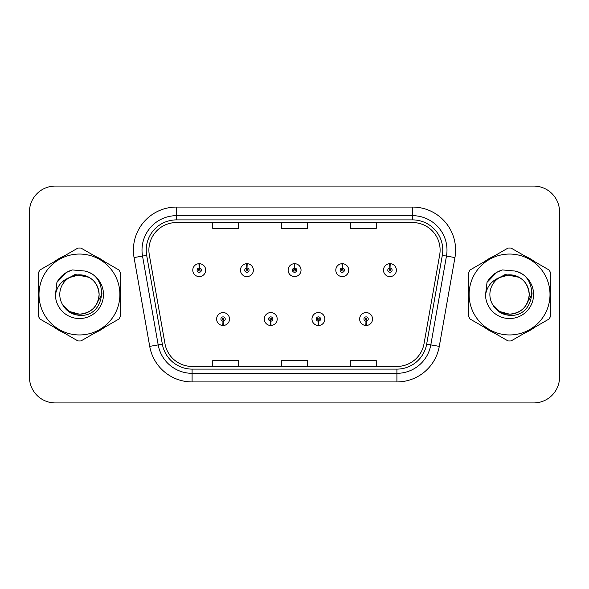 <?xml version="1.0" encoding="UTF-8"?>
<svg xmlns="http://www.w3.org/2000/svg" width="589" height="589" viewBox="0 0 589 589"><rect width="100%" height="100%" fill="white"/><g stroke="black" fill="none" stroke-linecap="round" stroke-linejoin="round"><path stroke-width="0.88" d="M270.653 321.174L270.469 325.474A6.457 6.457 0 0 0 271.028 325.474L270.844 321.174A2.15 2.15 0 0 0 272.898 319.024A2.15 2.15 0 0 0 270.749 316.875A2.15 2.15 0 0 0 268.599 319.024A2.15 2.15 0 0 0 270.653 321.174L270.712 319.886A0.861 0.861 0 0 1 269.887 319.024A0.861 0.861 0 0 1 270.749 318.163A0.861 0.861 0 0 1 271.61 319.024A0.861 0.861 0 0 1 270.785 319.886L270.844 321.174M318.332 321.174L318.141 325.474A6.457 6.457 0 0 0 318.708 325.474L318.516 321.174A2.15 2.15 0 0 0 320.578 319.024A2.15 2.15 0 0 0 318.421 316.875A2.15 2.15 0 0 0 316.271 319.024A2.15 2.15 0 0 0 318.332 321.174L318.384 319.886A0.861 0.861 0 0 1 317.559 319.024A0.861 0.861 0 0 1 318.421 318.163A0.861 0.861 0 0 1 319.282 319.024A0.861 0.861 0 0 1 318.458 319.886L318.516 321.174M366.005 321.174L365.813 325.474A6.457 6.457 0 0 0 366.38 325.474L366.189 321.174A2.15 2.15 0 0 0 368.25 319.024A2.15 2.15 0 0 0 366.1 316.875A2.15 2.15 0 0 0 363.943 319.024A2.15 2.15 0 0 0 366.005 321.174L366.063 319.886A0.861 0.861 0 0 1 365.239 319.024A0.861 0.861 0 0 1 366.1 318.163A0.861 0.861 0 0 1 366.962 319.024A0.861 0.861 0 0 1 366.137 319.886L366.189 321.174M222.981 321.174L222.789 325.474A6.457 6.457 0 0 0 223.356 325.474L223.165 321.174A2.15 2.15 0 0 0 225.226 319.024A2.15 2.15 0 0 0 223.076 316.875A2.15 2.15 0 0 0 220.919 319.024A2.15 2.15 0 0 0 222.981 321.174L223.04 319.886A0.861 0.861 0 0 1 222.215 319.024A0.861 0.861 0 0 1 223.076 318.163A0.861 0.861 0 0 1 223.938 319.024A0.861 0.861 0 0 1 223.113 319.886L223.165 321.174M247.005 267.995L247.196 263.695A6.457 6.457 0 0 0 246.629 263.695L246.82 267.995A2.15 2.15 0 0 0 244.759 270.145A2.15 2.15 0 0 0 246.909 272.295A2.15 2.15 0 0 0 249.066 270.145A2.15 2.15 0 0 0 247.005 267.995L246.946 269.283A0.861 0.861 0 0 1 247.77 270.145A0.861 0.861 0 0 1 246.909 271.006A0.861 0.861 0 0 1 246.047 270.145A0.861 0.861 0 0 1 246.872 269.283L246.82 267.995M294.677 267.995L294.868 263.695A6.457 6.457 0 0 0 294.301 263.695L294.493 267.995A2.15 2.15 0 0 0 292.431 270.145A2.15 2.15 0 0 0 294.588 272.295A2.15 2.15 0 0 0 296.738 270.145A2.15 2.15 0 0 0 294.677 267.995L294.625 269.283A0.861 0.861 0 0 1 295.45 270.145A0.861 0.861 0 0 1 294.588 271.006A0.861 0.861 0 0 1 293.727 270.145A0.861 0.861 0 0 1 294.552 269.283L294.493 267.995M342.356 267.995L342.54 263.695A6.457 6.457 0 0 0 341.981 263.695L342.165 267.995A2.15 2.15 0 0 0 340.111 270.145A2.15 2.15 0 0 0 342.261 272.295A2.15 2.15 0 0 0 344.41 270.145A2.15 2.15 0 0 0 342.356 267.995L342.297 269.283A0.861 0.861 0 0 1 343.122 270.145A0.861 0.861 0 0 1 342.261 271.006A0.861 0.861 0 0 1 341.399 270.145A0.861 0.861 0 0 1 342.224 269.283L342.165 267.995M390.028 267.995L390.22 263.695A6.457 6.457 0 0 0 389.653 263.695L389.844 267.995A2.15 2.15 0 0 0 387.783 270.145A2.15 2.15 0 0 0 389.933 272.295A2.15 2.15 0 0 0 392.09 270.145A2.15 2.15 0 0 0 390.028 267.995L389.97 269.283A0.861 0.861 0 0 1 390.794 270.145A0.861 0.861 0 0 1 389.933 271.006A0.861 0.861 0 0 1 389.071 270.145A0.861 0.861 0 0 1 389.896 269.283L389.844 267.995M199.332 267.995L199.516 263.695A6.457 6.457 0 0 0 198.957 263.695L199.141 267.995A2.15 2.15 0 0 0 197.087 270.145A2.15 2.15 0 0 0 199.237 272.295A2.15 2.15 0 0 0 201.386 270.145A2.15 2.15 0 0 0 199.332 267.995L199.273 269.283A0.861 0.861 0 0 1 200.098 270.145A0.861 0.861 0 0 1 199.237 271.006A0.861 0.861 0 0 1 198.375 270.145A0.861 0.861 0 0 1 199.2 269.283L199.141 267.995M38.145 294.5A41.304 41.304 0 0 0 38.462 299.654A41.304 41.304 0 0 1 38.462 289.346A41.304 41.304 0 0 0 38.145 294.5M54.49 327.418A41.304 41.304 0 0 0 63.421 332.571A41.304 41.304 0 0 1 54.49 327.418M95.477 332.571A41.304 41.304 0 0 0 104.4 327.418A41.304 41.304 0 0 1 95.477 332.571M120.428 299.654A41.304 41.304 0 0 0 120.428 289.346A41.304 41.304 0 0 1 120.428 299.654M468.248 294.5A41.304 41.304 0 0 0 468.572 299.654A41.304 41.304 0 0 1 468.572 289.346A41.304 41.304 0 0 0 468.248 294.5M484.6 327.418A41.304 41.304 0 0 0 493.523 332.571A41.304 41.304 0 0 1 484.6 327.418M525.579 332.571A41.304 41.304 0 0 0 534.51 327.418A41.304 41.304 0 0 1 525.579 332.571M550.538 299.654A41.304 41.304 0 0 0 550.538 289.346A41.304 41.304 0 0 1 550.538 299.654M148.892 250.097A27.536 27.536 0 0 1 176.435 222.561L412.565 222.561A27.536 27.536 0 0 1 439.689 254.875L424.028 343.689A27.536 27.536 0 0 1 396.905 366.439L192.095 366.439A27.536 27.536 0 0 1 164.972 343.689L149.311 254.875A27.536 27.536 0 0 1 148.892 250.097M146.227 250.097A30.208 30.208 0 0 0 146.683 255.339L162.343 344.153A30.208 30.208 0 0 0 192.095 369.112L396.905 369.112A30.208 30.208 0 0 0 426.657 344.153L442.317 255.339A30.208 30.208 0 0 0 412.565 219.888L176.435 219.888A30.208 30.208 0 0 0 146.227 250.097M134.056 257.57A43.026 43.026 0 0 1 176.435 207.07L412.565 207.07A43.026 43.026 0 0 1 454.944 257.57L439.284 346.376A43.026 43.026 0 0 1 396.905 381.93L192.095 381.93A43.026 43.026 0 0 1 149.716 346.376L134.056 257.57L142.531 256.075A34.42 34.42 0 0 1 176.435 215.677L412.565 215.677A34.42 34.42 0 0 1 446.469 256.075L430.809 344.882A34.42 34.42 0 0 1 396.905 373.323L192.095 373.323A34.42 34.42 0 0 1 158.191 344.882L142.531 256.075A34.42 34.42 0 0 1 142.008 250.097M104.4 261.582A41.304 41.304 0 0 0 95.477 256.429A41.304 41.304 0 0 1 104.4 261.582M63.421 256.429A41.304 41.304 0 0 0 54.49 261.582A41.304 41.304 0 0 1 63.421 256.429M534.51 261.582A41.304 41.304 0 0 0 525.579 256.429A41.304 41.304 0 0 1 534.51 261.582M493.523 256.429A41.304 41.304 0 0 0 484.6 261.582A41.304 41.304 0 0 1 493.523 256.429M559.55 211.885A25.813 25.813 0 0 0 533.737 186.072L55.263 186.072A25.813 25.813 0 0 0 29.45 211.885L29.45 377.115A25.813 25.813 0 0 0 55.263 402.928L533.737 402.928A25.813 25.813 0 0 0 559.55 377.115L559.55 211.885L559.55 377.115M281.594 222.561L281.594 228.385L307.406 228.385L307.406 222.561M212.747 222.561L212.747 228.385L238.567 228.385L238.567 222.561M350.433 222.561L350.433 228.385L376.253 228.385L376.253 222.561M307.406 366.439L307.406 360.615L281.594 360.615L281.594 366.439M238.567 366.439L238.567 360.615L212.747 360.615L212.747 366.439M376.253 366.439L376.253 360.615L350.433 360.615L350.433 366.439M29.45 211.885L29.45 377.115M533.737 186.072L55.263 186.072M55.263 402.928L533.737 402.928M205.694 270.145A6.457 6.457 0 0 0 199.516 263.695A6.457 6.457 0 0 1 205.694 270.145A6.457 6.457 0 0 1 199.237 276.602A6.457 6.457 0 0 1 192.78 270.145A6.457 6.457 0 0 1 198.957 263.695M216.619 319.024A6.457 6.457 0 0 0 222.789 325.474A6.457 6.457 0 0 1 216.619 319.024A6.457 6.457 0 0 1 223.076 312.575A6.457 6.457 0 0 1 229.526 319.024A6.457 6.457 0 0 1 223.356 325.474M253.366 270.145A6.457 6.457 0 0 0 247.196 263.695A6.457 6.457 0 0 1 253.366 270.145A6.457 6.457 0 0 1 246.909 276.602A6.457 6.457 0 0 1 240.459 270.145A6.457 6.457 0 0 1 246.629 263.695M301.038 270.145A6.457 6.457 0 0 0 294.868 263.695A6.457 6.457 0 0 1 301.038 270.145A6.457 6.457 0 0 1 294.588 276.602A6.457 6.457 0 0 1 288.131 270.145A6.457 6.457 0 0 1 294.301 263.695M348.717 270.145A6.457 6.457 0 0 0 342.54 263.695A6.457 6.457 0 0 1 348.717 270.145A6.457 6.457 0 0 1 342.261 276.602A6.457 6.457 0 0 1 335.804 270.145A6.457 6.457 0 0 1 341.981 263.695M396.39 270.145A6.457 6.457 0 0 0 390.22 263.695A6.457 6.457 0 0 1 396.39 270.145A6.457 6.457 0 0 1 389.933 276.602A6.457 6.457 0 0 1 383.483 270.145A6.457 6.457 0 0 1 389.653 263.695M264.292 319.024A6.457 6.457 0 0 0 270.469 325.474A6.457 6.457 0 0 1 264.292 319.024A6.457 6.457 0 0 1 270.749 312.575A6.457 6.457 0 0 1 277.205 319.024A6.457 6.457 0 0 1 271.028 325.474M311.971 319.024A6.457 6.457 0 0 0 318.141 325.474A6.457 6.457 0 0 1 311.971 319.024A6.457 6.457 0 0 1 318.421 312.575A6.457 6.457 0 0 1 324.878 319.024A6.457 6.457 0 0 1 318.708 325.474M359.643 319.024A6.457 6.457 0 0 0 365.813 325.474A6.457 6.457 0 0 1 359.643 319.024A6.457 6.457 0 0 1 366.1 312.575A6.457 6.457 0 0 1 372.55 319.024A6.457 6.457 0 0 1 366.38 325.474M102.015 292.873L101.801 294.5L95.153 306.354M89.027 277.316L75.068 274.503L62.655 281.513M532.125 292.873L531.904 294.5L525.255 306.354M519.13 277.316L505.171 274.503L492.757 281.513M99.107 293.793A19.673 19.673 0 0 0 69.524 277.515A19.673 19.673 0 0 0 79.449 314.173C91.398 313.009 97.951 306.449 99.121 294.5C97.951 282.551 91.398 275.991 79.449 274.827L69.524 277.515L79.449 274.827C91.398 275.991 97.951 282.551 99.121 294.5C97.951 306.449 91.398 313.009 79.449 314.173A19.673 19.673 0 0 0 99.121 294.5C97.951 282.551 91.398 275.991 79.449 274.827C91.398 275.991 97.951 282.551 99.121 294.5C97.951 306.449 91.398 313.009 79.449 314.173C91.398 313.009 97.951 306.449 99.121 294.5C97.951 282.551 91.398 275.991 79.449 274.827C91.398 275.991 97.951 282.551 99.121 294.5C97.951 306.449 91.398 313.009 79.449 314.173C91.398 313.009 97.951 306.449 99.121 294.5C97.951 282.551 91.398 275.991 79.449 274.827C91.398 275.991 97.951 282.551 99.121 294.5C97.951 306.449 91.398 313.009 79.449 314.173L69.612 311.537L62.456 304.41L69.612 311.537L79.449 314.173L69.612 311.537L62.456 304.41L69.612 311.537L79.449 314.173L69.612 311.537L62.456 304.41L69.612 311.537L79.449 314.173L69.612 311.537L62.456 304.41C66.159 311.058 71.829 314.688 79.449 315.321C105.755 317.523 109.863 275.593 84.492 270.992L72.3 269.931C65.497 272.022 60.372 276.167 56.919 282.367L55.41 295.023A24.046 24.046 0 0 0 79.449 318.546A24.046 24.046 0 0 0 84.492 270.992M79.449 334.95A40.45 40.45 0 0 0 119.891 294.5A40.45 40.45 0 0 0 79.449 254.05A40.45 40.45 0 0 0 38.999 294.5A40.45 40.45 0 0 0 79.449 334.95M79.449 340.972A46.472 46.472 0 0 0 80.973 340.943L118.912 319.039A46.472 46.472 0 0 0 120.428 316.403L120.428 272.597A46.472 46.472 0 0 0 118.912 269.961L80.973 248.057A46.472 46.472 0 0 0 77.925 248.057L39.986 269.961A46.472 46.472 0 0 0 38.462 272.597L38.462 316.403A46.472 46.472 0 0 0 39.986 319.039L77.925 340.943A46.472 46.472 0 0 0 79.449 340.972M55.41 295.023C56.838 286.526 61.543 280.688 69.524 277.515M56.919 282.367L66.653 272.339L72.152 269.976L66.653 272.339L56.949 282.315L66.653 272.339L72.152 269.976L66.653 272.339L56.919 282.367L66.653 272.339L72.3 269.931L66.653 272.339L63.45 274.533L66.653 272.339L72.3 269.931L66.653 272.339L63.45 274.533L66.653 272.339L72.3 269.931L66.653 272.339L63.45 274.533L66.653 272.339L72.3 269.931L66.653 272.339L63.45 274.533M72.152 269.976L66.653 272.339L56.949 282.315L66.653 272.339L72.152 269.976L66.653 272.339L56.949 282.315M529.209 293.793A19.673 19.673 0 0 0 499.627 277.515A19.673 19.673 0 0 0 509.551 314.173C521.501 313.009 528.061 306.449 529.224 294.5C528.061 282.551 521.501 275.991 509.551 274.827L499.627 277.515L509.551 274.827C521.501 275.991 528.061 282.551 529.224 294.5C528.061 306.449 521.501 313.009 509.551 314.173A19.673 19.673 0 0 0 529.224 294.5C528.061 282.551 521.501 275.991 509.551 274.827C521.501 275.991 528.061 282.551 529.224 294.5C528.061 306.449 521.501 313.009 509.551 314.173C521.501 313.009 528.061 306.449 529.224 294.5C528.061 282.551 521.501 275.991 509.551 274.827C521.501 275.991 528.061 282.551 529.224 294.5C528.061 306.449 521.501 313.009 509.551 314.173C521.501 313.009 528.061 306.449 529.224 294.5C528.061 282.551 521.501 275.991 509.551 274.827C521.501 275.991 528.061 282.551 529.224 294.5C528.061 306.449 521.501 313.009 509.551 314.173L499.715 311.537L492.559 304.41L499.715 311.537L509.551 314.173L499.715 311.537L492.559 304.41L499.715 311.537L509.551 314.173L499.715 311.537L492.559 304.41L499.715 311.537L509.551 314.173L499.715 311.537L492.559 304.41C496.269 311.058 501.931 314.688 509.551 315.321C535.857 317.523 539.966 275.593 514.595 270.992L502.402 269.931C495.607 272.022 490.475 276.167 487.022 282.367L485.513 295.023A24.046 24.046 0 0 0 509.551 318.546A24.046 24.046 0 0 0 514.595 270.992M509.551 334.95A40.45 40.45 0 0 0 550.001 294.5A40.45 40.45 0 0 0 509.551 254.05A40.45 40.45 0 0 0 469.109 294.5A40.45 40.45 0 0 0 509.551 334.95M509.551 340.972A46.472 46.472 0 0 0 511.075 340.943L549.014 319.039A46.472 46.472 0 0 0 550.538 316.403L550.538 272.597A46.472 46.472 0 0 0 549.014 269.961L511.075 248.057A46.472 46.472 0 0 0 508.027 248.057L470.088 269.961A46.472 46.472 0 0 0 468.572 272.597L468.572 316.403A46.472 46.472 0 0 0 470.088 319.039L508.027 340.943A46.472 46.472 0 0 0 509.551 340.972M485.513 295.023C486.941 286.526 491.646 280.688 499.627 277.515M487.022 282.367L496.755 272.339L502.255 269.976L496.755 272.339L487.051 282.315L496.755 272.339L502.255 269.976L496.755 272.339L487.022 282.367L496.755 272.339L502.402 269.931L496.755 272.339L493.553 274.533L496.755 272.339L502.402 269.931L496.755 272.339L493.553 274.533L496.755 272.339L502.402 269.931L496.755 272.339L493.553 274.533L496.755 272.339L502.402 269.931L496.755 272.339L493.553 274.533M502.255 269.976L496.755 272.339L487.051 282.315L496.755 272.339L502.255 269.976L496.755 272.339L487.051 282.315M412.565 207.07L412.565 219.888M142.531 256.075L146.683 255.339M192.095 381.93L192.095 369.112M396.905 369.112L396.905 381.93M426.657 344.153L439.284 346.376M149.716 346.376L162.343 344.153M442.317 255.339L454.944 257.57M176.435 207.07L176.435 219.888"/></g></svg>
